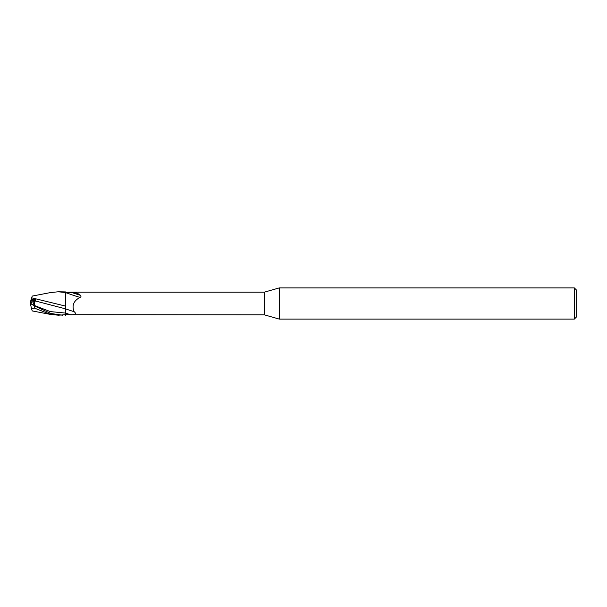 <?xml version="1.0" encoding="UTF-8"?>
<svg xmlns="http://www.w3.org/2000/svg" width="607" height="607" viewBox="0 0 607 607"><rect width="100%" height="100%" fill="white"/><g stroke="black" fill="none" stroke-linecap="round" stroke-linejoin="round"><path stroke-width="0.91" d="M279.311 319.107L264.477 314.858L264.477 292.142L279.311 287.893L574.305 287.893L576.65 290.229L576.65 316.771L574.305 319.107L279.311 319.107L279.311 287.893M574.305 319.107L574.305 287.893M31.541 298.234L31.056 299.729L31.541 298.234M31.132 303.879L31.132 300.268L34.69 300.29L32.975 304.82L34.69 300.283L30.881 300.268L30.35 303.485L35.236 305.837C34.25 304.79 34.265 303.159 35.282 300.943L35.434 299.737L31.056 299.729L30.881 300.268M30.35 303.485L31.541 308.766L34.25 308.045L50.829 314.487L58.591 315.208M65.419 311.308L65.473 291.921L58.189 291.792L65.473 292.491M65.404 306.368L65.473 292.248L65.404 306.368M264.477 314.858L65.473 314.707L58.189 315.208M70.427 292.142L264.477 292.142M70.814 292.149L65.473 292.293M65.473 293.075L71.436 292.369C75.23 292.362 78.257 293.356 80.519 295.336C81.247 296.33 81.08 297.013 80.018 297.377C73.591 300.86 71.634 305.625 74.137 311.679C76.596 313.682 75.488 314.737 70.814 314.851A17.588 0.804 -160.4 0 1 65.473 313.03L65.473 315.079M65.473 315.041L65.473 308.819A12.739 0.584 -160.4 0 0 74.137 311.679M66.11 292.718A12.087 0.554 -160.4 0 0 80.018 297.377M71.436 292.369A12.694 0.577 -160.4 0 0 80.519 295.336M65.473 306.087L31.678 297.825L32.247 296.072L50.829 292.513L58.189 291.792M65.473 315.541L65.442 313.06L65.473 315.541M31.132 302.923L35.434 299.737M30.373 303.5L31.132 303.113L30.38 303.5M62.453 315.208L50.882 313.485L34.25 305.822L30.441 303.53M65.397 309.282L65.473 313.06M31.01 299.873L31.716 297.711M35.282 300.943L65.404 308.811M31.663 297.878L31.389 298.712M31.678 309.175L32.247 310.928L50.829 314.487M31.647 309.1L31.389 308.288M34.25 308.045L34.25 305.822M35.236 305.837L50.343 311.596L65.442 313.06M30.82 303.834L33.248 304.957"/></g></svg>
